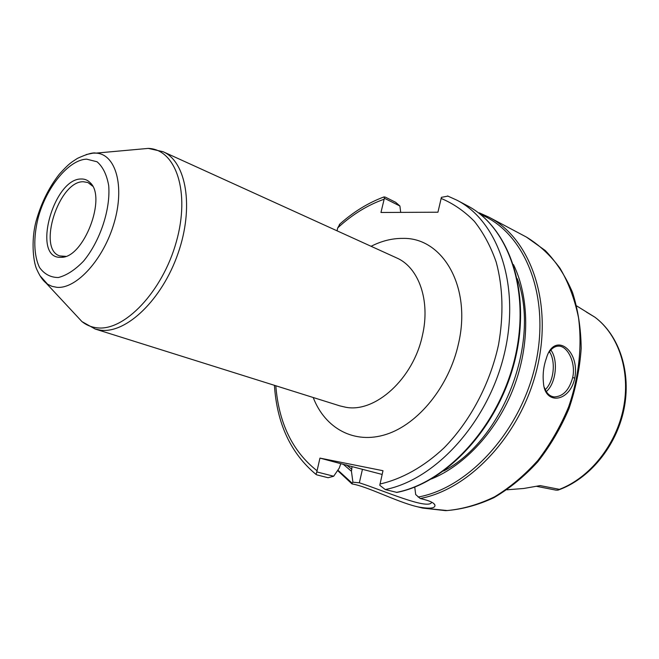 <?xml version="1.0" encoding="UTF-8"?>
<svg xmlns="http://www.w3.org/2000/svg" width="659" height="659" viewBox="0 0 659 659"><rect width="100%" height="100%" fill="white"/><g stroke="black" fill="none" stroke-linecap="round" stroke-linejoin="round"><path stroke-width="0.99" d="M507.002 489.794L523.748 488.484L540.149 485.601L559.425 489.349C589.764 477.824 616.058 445.072 623.422 408.25C630.803 371.421 618.644 334.953 594.937 317.218L586.436 312.078M576.707 305.933L594.937 317.218M586.938 312.432L586.469 312.102M536.788 486.21L540.149 485.601M555.801 490.098L557.909 490.156L559.425 489.349M92.614 186.143L87.944 182.527L83.289 181.736C58.766 180.978 36.953 249.514 59.845 255.931L65.743 256.359M340.036 223.887L337.721 227.882L337.021 230.807M382.146 474.439L340.777 463.681L339.27 468.063L333.676 476.235L316.806 471.918L319.953 458.104L382.986 470.715L379.782 485.271L385.251 489.555C435.657 479.661 488.204 422.073 504.324 353.834C520.701 285.611 498.179 221.35 457 200.229L447.568 195.962M447.931 196.118L441.406 197.338L437.938 212.214L380.96 212.478L384.378 198.244L399.906 206.003L395.655 202.305L385.4 197.165L384.04 196.917L384.378 198.244M81.205 179.001C53.494 178.424 31.747 257.537 60.002 257.331L61.509 257.307C83.767 257.768 106.98 197.132 90.102 182.617C87.631 180.08 84.665 178.877 81.205 179.001M316.806 471.918L316.032 474.439L316.938 474.9L328.1 477.726L333.676 476.235M399.906 206.003L400.697 212.387M396.405 492.405C446.711 482.701 498.962 425.747 514.852 358.166C530.997 290.586 508.361 226.77 467.19 205.633C508.987 227.231 531.401 291.196 515.363 358.455C499.522 425.763 447.593 482.545 396.899 492.413L385.251 489.555M340.777 463.681L319.953 458.104M431.826 502.249L431.637 502.504C427.427 510.008 383.233 490.403 359.344 482.8L352.919 482.215L351.436 471.276L352.013 466.679M352.919 482.215L352.087 483.113L352.236 483.978C367.014 486.309 396.191 501.548 416.035 506.433L418.07 506.911C429.825 509.036 435.442 508.419 434.932 505.058C434.174 503.097 430.681 501.268 424.445 499.58L420.22 498.501L415.689 494.547L414.75 487.059M343.141 464.183L351.436 471.276M574.763 378.06C580.282 349.74 554.013 331.049 546.36 358.331C543.609 366.075 542.621 374.098 543.411 382.385C544.606 405.763 569.969 402.212 574.763 378.06L572.671 377.574C569.236 390.029 563.14 396.471 554.376 396.916C549.861 396.496 546.55 393.407 544.449 387.649M549.136 352.334C551.772 348.273 554.927 346.197 558.585 346.115C567.473 345.794 576.114 362.697 572.671 377.574M546.286 391.57C556.007 383.522 558.568 360.259 550.875 350.044M549.499 351.807C556.048 361.503 553.766 381.899 545.24 389.634M478.302 212.725L488.953 217.182C530.1 238.336 552.942 301.188 537.291 367.384C521.895 433.589 470.295 489.176 420.22 498.501M431.464 478.945C465.229 465.18 497.29 430.327 513.707 387.566C530.034 344.764 529.441 297.415 513.493 264.621M100.679 330.192C126.404 333.718 162.114 299.639 178.045 253.394C194.232 207.214 186.357 161.644 163.061 151.702L396.594 257.891C418.712 267.282 430.632 300.553 422.419 335.431C413.399 378.694 375.202 413.119 345.72 407.246L339.945 405.903L95.184 329.03L100.679 330.192M313.206 397.509C324.994 428.342 354.254 444.751 386.363 434.339C418.407 424.042 449.141 386.273 458.466 343.8C471.902 286.789 442.584 237.273 402.806 238.393C392.187 238.303 381.61 240.93 371.083 246.293M275.808 385.762C278.798 423.111 292.522 451.431 316.987 470.724M379.971 484.019C401.801 479.077 423.91 466.786 443.977 447.939C470.114 421.365 490.008 383.95 498.517 344.789C503.764 314.936 502.998 287.39 496.227 262.175C490.766 246.491 483.484 232.882 474.381 221.358C464.414 211.201 453.318 203.549 441.077 198.4M384.049 199.257C367.533 205.089 352.087 214.628 337.721 227.882M75.225 314.368L81.971 321.617C86.313 325.076 91.255 327.136 96.799 327.787C124.114 331.666 162.501 291.723 176.315 241.853C190.492 192.016 175.887 149.214 148.275 148.399L138.406 149.288M39.828 275.528L47.563 284.177L51.962 286.336L56.839 287.316C76.444 289.268 103.85 259.119 114.262 222.421C124.938 185.747 115.63 153.926 96 153.119L93.076 153.127L86.123 154.577M86.576 159.14C68.528 159.816 46.146 187.609 38.131 217.997C33.296 237.487 33.741 255.585 39.556 267.529C44.359 274.16 50.619 277.497 58.346 277.521C66.617 275.404 75.002 269.959 83.504 261.178C100.069 241.227 110.696 209.241 108.694 185.599C106.766 174.726 102.886 166.776 97.046 161.768L86.576 159.14M346.535 464.933L351.881 469.323M337.861 470.122L352.087 483.113M526.409 237.067L545.273 250.535C556.451 262.125 565.521 276.072 572.498 292.374C578.058 309.771 580.95 328.437 581.189 348.38C579.813 368.678 575.735 388.785 568.948 408.704C560.702 428.07 550.314 445.764 537.785 461.786C524.292 476.482 509.671 488.443 493.912 497.677C477.841 505.156 461.778 509.481 445.715 510.651L422.683 508.081L447.206 510.544C462.947 509.077 478.739 504.497 494.571 496.82C510.115 487.396 524.548 475.254 537.876 460.41C550.24 444.248 560.471 426.455 568.569 407.023C578.923 377.228 582.309 346.164 578.511 317.663C574.739 299.301 568.602 282.876 560.092 268.37C550.446 255.264 539.219 244.827 526.409 237.067L488.953 217.182L479.348 212.849M418.127 497.051C469.274 487.924 521.986 429.825 536.006 361.964C550.331 294.103 523.971 232.001 480.518 214.463M359.344 482.8L362.409 469.463M443.68 470.979C503.171 440.196 540.998 341.346 517.274 278.708M556.171 490.172L536.335 486.284M557.909 490.156C589.105 479.34 616.066 446.827 623.851 409.799C631.627 372.78 619.534 335.48 594.805 317.111M95.184 329.03L81.971 321.617L46.212 283.197C43.988 281.22 40.94 278.526 36.995 269.844C32.761 261.269 30.874 237.281 36.978 218.178C41.987 201.547 49.4 186.925 59.203 174.33C69.599 162.814 71.37 162.411 77.523 158.333C86.922 154.041 93.076 152.303 96 153.119L148.275 148.399L163.061 151.702M91.807 185.212L90.102 182.617M64.516 256.516L61.509 257.307M274.424 385.326C276.945 423.721 290.817 453.425 316.032 474.439M339.36 224.497C353.199 212.025 368.093 202.832 384.04 196.909M467.19 205.633L457 200.229M337.597 470.51L351.898 483.83M422.683 508.081L416.035 506.433M554.318 396.907L553.305 396.784M434.932 505.058L433.721 503.509"/></g></svg>
